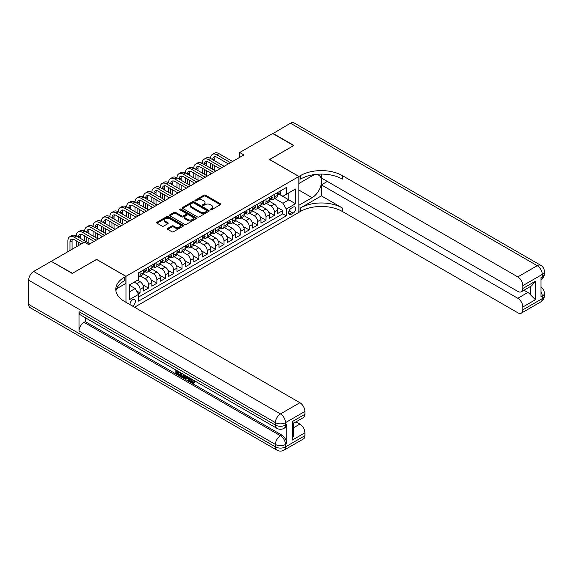 <?xml version="1.0" encoding="UTF-8"?>
<svg xmlns="http://www.w3.org/2000/svg" width="573" height="573" viewBox="0 0 573 573"><rect width="100%" height="100%" fill="white"/><g stroke="black" fill="none" stroke-linecap="round" stroke-linejoin="round"><path stroke-width="0.86" d="M210.441 209.754A0.817 0.473 0 0 0 211.595 209.754L220.347 204.697A1.167 0.673 0 0 0 220.691 204.224A1.167 0.673 0 0 0 220.347 203.744L205.521 195.185A1.167 0.673 0 0 0 203.866 195.185L195.114 200.235A0.817 0.473 0 0 0 196.267 200.901L197.406 200.249A3.732 2.156 0 0 1 202.677 200.249L203.909 200.965A3.732 2.156 0 0 1 205.005 202.484A3.732 2.156 0 0 1 203.909 204.009L202.778 204.661A0.817 0.473 0 0 0 203.931 205.327L205.062 204.676A3.732 2.156 0 0 1 210.334 204.676L211.573 205.385A3.732 2.156 0 0 1 212.662 206.91A3.732 2.156 0 0 1 211.573 208.429L210.441 209.088A0.817 0.473 0 0 0 210.441 209.754L210.441 209.088M132.427 306.025A3.796 2.192 120 0 0 132.692 305.882A3.796 2.192 120 0 0 135.171 302.537A3.796 2.192 120 0 0 134.591 299.493A3.796 2.192 120 0 0 132.692 299.679A3.796 2.192 120 0 0 130.021 304.628M167.703 228.383A1.167 0.673 0 0 0 167.359 228.863A1.167 0.673 0 0 0 167.703 229.336L171.864 231.743A1.167 0.673 0 0 0 173.512 231.743L183.231 226.127A1.167 0.673 0 0 0 183.575 225.655A1.167 0.673 0 0 0 183.231 225.175L168.398 216.615A1.167 0.673 0 0 0 166.75 216.615L157.031 222.224A1.167 0.673 0 0 0 156.687 222.704A1.167 0.673 0 0 0 157.031 223.176L162.059 226.077A1.167 0.673 0 0 0 163.706 226.077L167.868 223.678A1.167 0.673 0 0 0 168.204 223.205A1.167 0.673 0 0 0 167.868 222.725L165.375 221.285A3.116 1.798 0 0 1 164.458 220.018A3.116 1.798 0 0 1 166.385 218.349A3.116 1.798 0 0 1 169.78 218.743L179.542 224.38A3.116 1.798 0 0 1 180.459 225.655A3.116 1.798 0 0 1 178.532 227.316A3.116 1.798 0 0 1 175.137 226.922L173.512 225.984A1.167 0.673 0 0 0 171.864 225.984L167.703 228.383L167.703 229.336L171.864 226.951L171.864 225.984M96.601 259.462L72.463 273.292L51.484 261.467M96.601 259.361L125.974 276.322L298.884 176.491L298.884 212.354L134.54 307.243M51.484 261.181L84.424 242.157L88.622 244.578L243.905 154.925L239.715 152.504L272.655 133.488L293.641 145.599L269.511 159.53L298.884 176.491M197.484 216.945A1.167 0.673 0 0 0 199.132 216.945L208.851 211.337A1.167 0.673 0 0 0 209.195 210.857A1.167 0.673 0 0 0 208.851 210.384L194.025 201.818A1.167 0.673 0 0 0 192.378 201.818L182.651 207.433A1.167 0.673 0 0 0 182.314 207.906A1.167 0.673 0 0 0 182.651 208.386L197.484 216.945M180.137 209.926A0.817 0.473 0 0 1 180.968 210.04L196.03 218.736L186.318 224.344A1.167 0.673 0 0 1 184.671 224.344L169.844 215.777L169.844 214.832A1.167 0.673 0 0 0 169.501 215.305A1.167 0.673 0 0 0 169.844 215.777M169.844 214.832L174.006 212.425A1.167 0.673 0 0 1 175.653 212.425L181.662 215.899A1.167 0.673 0 0 0 183.31 215.899L186.075 214.309A1.167 0.673 0 0 0 186.411 213.829A1.167 0.673 0 0 0 186.075 213.357L179.815 209.739A0.817 0.473 0 0 1 180.968 209.073L196.045 217.776A1.167 0.673 0 0 1 196.381 218.256A1.167 0.673 0 0 1 196.045 218.728L196.045 217.776M138.337 293.949L140.077 292.946L136.596 290.934M134.204 282.138L136.718 283.592A4.749 2.743 60 0 1 140.077 289.408L143.436 287.467L143.436 291.005L148.471 288.097L142.792 284.824M140.464 276.057L145.112 278.743A4.749 2.743 60 0 1 148.471 284.559L151.831 282.625L151.831 286.163L156.866 283.255L151.186 279.975M148.851 271.215L153.507 273.901A4.749 2.743 60 0 1 156.866 279.717L160.225 277.776L160.225 281.314L165.26 278.406L159.581 275.133M157.246 266.366L161.901 269.052A4.749 2.743 60 0 1 165.26 274.868L168.612 272.934L168.612 276.465L173.655 273.565L167.975 270.284M165.64 261.524L170.296 264.21A4.749 2.743 60 0 1 173.655 270.026L177.007 268.085L177.007 271.623L182.049 268.716L176.369 265.435M174.034 256.675L178.69 259.361A4.749 2.743 60 0 1 182.049 265.177L185.401 263.236L185.401 266.774L190.437 263.867L184.764 260.593M182.429 251.826L187.085 254.512A4.749 2.743 60 0 1 190.437 260.328L193.796 258.394L193.796 261.933L198.831 259.025L193.158 255.744M190.823 246.984L195.479 249.67A4.749 2.743 60 0 1 198.831 255.486L202.19 253.545L202.19 257.084L207.225 254.176L201.553 250.902M199.218 242.135L203.866 244.821A4.749 2.743 60 0 1 207.225 250.637L210.585 248.703L210.585 252.242L215.62 249.334L209.947 246.053M207.612 237.294L212.261 239.98A4.749 2.743 60 0 1 215.62 245.796L218.979 243.854L218.979 247.393L224.014 244.485L218.334 241.204M216.007 232.445L220.655 235.131A4.749 2.743 60 0 1 224.014 240.947L227.374 239.005L227.374 242.544L232.409 239.636L226.729 236.363M224.401 227.596L229.05 230.289A4.749 2.743 60 0 1 232.409 236.097L235.768 234.164L235.768 237.702L240.803 234.794L235.123 231.513M232.788 222.754L237.444 225.44A4.749 2.743 60 0 1 240.803 231.256L244.162 229.315L244.162 232.853L249.198 229.945L243.518 226.672M241.183 217.905L245.838 220.591A4.749 2.743 60 0 1 249.198 226.407L252.557 224.473L252.557 228.011L257.592 225.103L251.912 221.823M249.577 213.063L254.233 215.749A4.749 2.743 60 0 1 257.592 221.565L260.944 219.624L260.944 223.162L265.987 220.254L260.307 216.974M257.972 208.214L262.627 210.9A4.749 2.743 60 0 1 265.987 216.716L269.339 214.775L269.339 218.313L274.374 215.405L274.374 211.867A4.749 2.743 -120 0 0 271.022 206.058L266.366 203.372M268.701 212.132L274.374 215.405M143.436 287.467A4.749 2.743 -120 0 0 140.077 281.651L137.556 280.197M151.831 282.625A4.749 2.743 -120 0 0 148.471 276.809L143.279 273.808M160.225 277.776A4.749 2.743 -120 0 0 156.866 271.96L151.673 268.966M168.612 272.934A4.749 2.743 -120 0 0 165.26 267.118L160.068 264.117M177.007 268.085A4.749 2.743 -120 0 0 173.655 262.269L168.462 259.275M185.401 263.236A4.749 2.743 -120 0 0 182.049 257.42L176.856 254.426M193.796 258.394A4.749 2.743 -120 0 0 190.437 252.578L185.251 249.577M202.19 253.545A4.749 2.743 -120 0 0 198.831 247.729L193.645 244.735M210.585 248.703A4.749 2.743 -120 0 0 207.225 242.888L202.033 239.886M218.979 243.854A4.749 2.743 -120 0 0 215.62 238.039L210.427 235.045M227.374 239.005A4.749 2.743 -120 0 0 224.014 233.19L218.822 230.196M235.768 234.164A4.749 2.743 -120 0 0 232.409 228.348L227.216 225.347M244.162 229.315A4.749 2.743 -120 0 0 240.803 223.499L235.61 220.505M252.557 224.473A4.749 2.743 -120 0 0 249.198 218.657L244.005 215.656M260.944 219.624A4.749 2.743 -120 0 0 257.592 213.808L252.399 210.814M269.339 214.775A4.749 2.743 -120 0 0 265.987 208.966L260.794 205.965M293.097 207.168L291.249 208.235A3.682 2.127 120 0 0 288.842 211.48A3.682 2.127 120 0 0 289.408 214.424A3.682 2.127 120 0 0 291.249 214.245L293.097 213.177A3.682 2.127 120 0 0 295.496 209.933A3.682 2.127 120 0 0 294.937 206.989A3.682 2.127 120 0 0 293.097 207.168M125.974 302.3L125.974 276.322M129.333 291.929L135.207 288.534L138.566 294.35L138.566 301.133L286.299 215.842L286.299 209.059L282.94 203.243L274.761 198.523M138.566 294.35L129.333 299.679L129.333 284.946L138.566 279.617L138.566 272.834L286.299 187.543L286.299 194.326L295.532 188.997L295.532 203.73L286.299 209.059M145.069 271.745L145.112 271.767A4.749 2.743 60 0 0 147.49 272.003L150.842 270.062A4.749 2.743 -120 0 0 151.831 267.892L151.831 265.177M153.464 266.896L153.507 266.925A4.749 2.743 60 0 0 155.885 267.154L159.237 265.22A4.749 2.743 -120 0 0 160.225 263.043L160.225 260.328M161.858 262.047L161.901 262.076A4.749 2.743 60 0 0 164.272 262.312L167.631 260.371A4.749 2.743 -120 0 0 168.612 258.201L168.612 255.486M170.253 257.205L170.296 257.227A4.749 2.743 60 0 0 172.666 257.463L176.026 255.529A4.749 2.743 -120 0 0 177.007 253.352L177.007 250.637M178.647 252.356L178.69 252.385A4.749 2.743 60 0 0 181.061 252.621L184.42 250.68A4.749 2.743 -120 0 0 185.401 248.51L185.401 245.796M187.042 247.515L187.085 247.536A4.749 2.743 60 0 0 189.455 247.772L192.815 245.831A4.749 2.743 -120 0 0 193.796 243.661L193.796 240.947M195.429 242.666L195.479 242.694A4.749 2.743 60 0 0 197.85 242.923L201.209 240.989A4.749 2.743 -120 0 0 202.19 238.812L202.19 236.097M203.823 237.816L203.866 237.845A4.749 2.743 60 0 0 206.244 238.082L209.603 236.14A4.749 2.743 -120 0 0 210.585 233.97L210.585 231.256M212.218 232.975L212.261 232.996A4.749 2.743 60 0 0 214.639 233.232L217.998 231.299A4.749 2.743 -120 0 0 218.979 229.121L218.979 226.407M220.612 228.126L220.655 228.154A4.749 2.743 60 0 0 223.033 228.391L226.392 226.45A4.749 2.743 -120 0 0 227.374 224.279L227.374 221.565M229.007 223.284L229.05 223.305A4.749 2.743 60 0 0 231.428 223.542L234.78 221.601A4.749 2.743 -120 0 0 235.768 219.43L235.768 216.716M237.401 218.435L237.444 218.463A4.749 2.743 60 0 0 239.822 218.693L243.174 216.759A4.749 2.743 -120 0 0 244.162 214.581L244.162 211.867M245.796 213.593L245.838 213.614A4.749 2.743 60 0 0 248.209 213.851L251.568 211.91A4.749 2.743 -120 0 0 252.557 209.739L252.557 207.025M254.19 208.744L254.233 208.765A4.749 2.743 60 0 0 256.604 209.002L259.963 207.068A4.749 2.743 -120 0 0 260.944 204.89L260.944 202.176M262.584 203.895L262.627 203.924A4.749 2.743 60 0 0 264.998 204.16L268.357 202.219A4.749 2.743 -120 0 0 269.339 200.049L269.339 197.334M138.566 297.065L282.768 213.808L282.768 210.563L277.733 213.471L277.733 209.933A4.749 2.743 -120 0 0 274.374 204.117L269.188 201.123M270.979 199.053L271.022 199.075A4.749 2.743 -120 0 0 273.393 199.311A4.749 2.743 -120 0 0 274.374 197.141L274.374 194.426M273.393 199.311L276.752 197.37A4.749 2.743 -120 0 0 277.733 195.2L277.733 192.485M140.077 271.96L140.077 274.675A4.749 2.743 60 0 1 139.096 276.852A4.749 2.743 60 0 1 138.566 277.038M139.096 276.852L142.448 274.911A4.749 2.743 -120 0 0 143.436 272.734L143.436 270.026M148.471 267.118L148.471 269.833A4.749 2.743 60 0 1 147.49 272.003M156.866 262.269L156.866 264.984A4.749 2.743 60 0 1 155.885 267.154M165.26 257.42L165.26 260.135A4.749 2.743 60 0 1 164.272 262.312M173.655 252.578L173.655 255.293A4.749 2.743 60 0 1 172.666 257.463M182.049 247.729L182.049 250.444A4.749 2.743 60 0 1 181.061 252.621M190.437 242.888L190.437 245.602A4.749 2.743 60 0 1 189.455 247.772M198.831 238.039L198.831 240.753A4.749 2.743 60 0 1 197.85 242.923M207.225 233.19L207.225 235.904A4.749 2.743 60 0 1 206.244 238.082M215.62 228.348L215.62 231.062A4.749 2.743 60 0 1 214.639 233.232M224.014 223.499L224.014 226.213A4.749 2.743 60 0 1 223.033 228.391M232.409 218.657L232.409 221.371A4.749 2.743 60 0 1 231.428 223.542M240.803 213.808L240.803 216.522A4.749 2.743 60 0 1 239.822 218.693M249.198 208.959L249.198 211.673A4.749 2.743 60 0 1 248.209 213.851M257.592 204.117L257.592 206.832A4.749 2.743 60 0 1 256.604 209.002M265.987 199.268L265.987 201.983A4.749 2.743 60 0 1 264.998 204.16M265.987 216.716L265.987 220.254M257.592 221.565L257.592 225.103M249.198 226.407L249.198 229.945M240.803 231.256L240.803 234.794M232.409 236.097L232.409 239.636M224.014 240.947L224.014 244.485M215.62 245.796L215.62 249.334M207.225 250.637L207.225 254.176M198.831 255.486L198.831 259.025M190.437 260.328L190.437 263.867M182.049 265.177L182.049 268.716M173.655 270.026L173.655 273.565M165.26 274.868L165.26 278.406M156.866 279.717L156.866 283.255M148.471 284.559L148.471 288.097M140.077 289.408L140.077 292.946M135.207 288.534L129.333 285.146M282.94 203.243L288.813 199.855L288.813 192.872L295.532 188.997M279.201 194.304L295.532 203.73M279.366 194.204L282.94 196.267L286.299 194.326M239.715 152.504L239.715 157.353M277.096 207.283L282.768 210.563M282.768 213.808L286.299 215.842M210.764 209.868L211.573 209.403A3.732 2.156 0 0 0 212.662 207.877L212.662 206.91M205.005 202.484L205.005 203.458A3.732 2.156 0 0 1 203.909 204.976L203.107 205.442M220.333 204.704L205.521 196.152A1.167 0.673 0 0 0 203.866 196.152L195.443 201.023M208.837 211.344L194.025 202.792A1.167 0.673 0 0 0 192.378 202.792L182.672 208.393M206.796 211.193A0.817 0.473 0 0 0 206.796 210.527L193.774 203.007A0.817 0.473 0 0 0 192.621 203.007L191.432 203.702A3.732 2.156 0 0 0 190.336 205.22A3.732 2.156 0 0 0 191.432 206.746L200.328 211.881A3.732 2.156 0 0 0 205.6 211.881L206.796 211.193L206.796 212.16A0.817 0.473 0 0 0 207.032 211.824L207.032 210.857M190.336 205.22L190.336 206.187A3.732 2.156 0 0 0 191.432 207.713L191.432 206.746M206.796 212.16L205.6 212.848A3.732 2.156 0 0 1 200.328 212.848L191.432 207.713M169.859 215.792L174.006 213.4L174.006 212.425M186.411 213.829L186.411 214.803A1.167 0.673 0 0 1 186.075 215.276L183.31 216.866A1.167 0.673 0 0 1 181.662 216.866L175.653 213.4A1.167 0.673 0 0 0 174.006 213.4M187.908 219.502A3.116 1.798 0 0 0 191.303 219.896A3.116 1.798 0 0 0 193.23 218.234A3.116 1.798 0 0 0 192.313 216.959L188.875 214.975A1.167 0.673 0 0 0 187.228 214.975L184.47 216.565A1.167 0.673 0 0 0 184.126 217.038A1.167 0.673 0 0 0 184.47 217.518L187.908 219.502L187.908 220.469A3.116 1.798 0 0 0 191.303 220.863A3.116 1.798 0 0 0 193.23 219.201L193.23 218.234M184.126 217.038L184.126 218.012A1.167 0.673 0 0 0 184.47 218.485L184.47 217.518M187.908 220.469L184.47 218.485M180.459 225.655L180.459 226.621A3.116 1.798 0 0 1 178.532 228.283A3.116 1.798 0 0 1 175.137 227.896L173.512 226.951A1.167 0.673 0 0 0 171.864 226.951M164.458 220.018L164.458 220.985A3.116 1.798 0 0 0 165.375 222.26L165.375 221.285M167.868 222.725L167.868 223.678L165.375 222.26M183.231 225.175L183.231 226.127L168.398 217.582A1.167 0.673 0 0 0 166.75 217.582L157.045 223.184L157.031 222.224M279.961 191.203L280.67 192.435A3.144 1.819 60 0 1 280.018 193.832L278.428 194.748A3.144 1.819 -120 0 0 278.972 194.025L278.908 193.746M67.893 251.705L67.893 240.846A8.903 5.143 60 0 1 69.734 236.771L71.833 235.56A8.903 5.143 60 0 1 76.288 236.004A8.903 5.143 60 0 1 78.129 231.929L80.227 230.718A8.903 5.143 60 0 1 84.675 231.155A8.903 5.143 60 0 1 86.523 227.08L88.622 225.869A8.903 5.143 60 0 1 93.07 226.314A8.903 5.143 60 0 1 94.917 222.238L97.016 221.028A8.903 5.143 60 0 1 101.464 221.465A8.903 5.143 60 0 1 103.312 217.389L105.411 216.179A8.903 5.143 60 0 1 109.858 216.623A8.903 5.143 60 0 1 111.706 212.547L113.805 211.33A8.903 5.143 60 0 1 118.253 211.774A8.903 5.143 60 0 1 120.101 207.698L122.192 206.488A8.903 5.143 60 0 1 126.647 206.925A8.903 5.143 60 0 1 128.488 202.849L130.587 201.639A8.903 5.143 60 0 1 135.042 202.083A8.903 5.143 60 0 1 136.883 198.007L138.981 196.797A8.903 5.143 60 0 1 143.436 197.234A8.903 5.143 60 0 1 145.277 193.158L147.376 191.948A8.903 5.143 60 0 1 151.831 192.392A8.903 5.143 60 0 1 153.671 188.316L155.77 187.099A8.903 5.143 60 0 1 160.225 187.543A8.903 5.143 60 0 1 162.066 183.467L164.165 182.257A8.903 5.143 60 0 1 168.612 182.694A8.903 5.143 60 0 1 170.46 178.618L172.559 177.408A8.903 5.143 60 0 1 177.007 177.852A8.903 5.143 60 0 1 178.855 173.777L180.953 172.566A8.903 5.143 60 0 1 185.401 173.003A8.903 5.143 60 0 1 187.249 168.928L189.348 167.717A8.903 5.143 60 0 1 193.796 168.161A8.903 5.143 60 0 1 195.644 164.086L197.742 162.868A8.903 5.143 60 0 1 202.19 163.312A8.903 5.143 60 0 1 204.038 159.237L206.137 158.026A8.903 5.143 60 0 1 210.585 158.463A8.903 5.143 60 0 1 212.425 154.388L214.524 153.177A8.903 5.143 60 0 1 218.979 153.621L232.574 161.471M212.425 154.388A8.903 5.143 60 0 1 216.881 154.832L230.475 162.682M277.841 194.899L277.855 194.899A3.144 1.819 -120 0 0 278.428 194.748M278.571 193.789L278.972 194.025L277.969 194.605A3.144 1.819 60 0 1 277.733 195.056M228.376 163.892L216.881 157.253A5.938 3.424 -120 0 0 213.915 156.959A5.938 3.424 -120 0 0 212.683 159.681L214.782 158.463L214.782 160.891M215.154 156.687A5.938 3.424 -120 0 0 214.782 158.463M212.683 164.523L212.683 169.372M214.782 165.733L214.782 170.582M210.585 174.171L210.585 173.003M210.585 168.161L210.585 163.312M272.906 133.631L290.454 123.209L537.23 265.686A7.12 4.111 120 0 1 540.79 265.335A7.12 7.12 0 0 1 544.35 271.502A7.12 4.111 180 0 1 542.266 274.41L522.834 285.626A7.12 4.111 -120 0 0 517.799 276.902L537.23 265.686A7.12 4.111 60 0 1 542.266 274.41L542.266 276.831L541.005 277.561L541.005 296.943L542.266 296.22L542.266 298.64A7.12 4.111 60 0 1 540.79 301.899L521.358 313.116A7.12 4.111 -120 0 0 522.834 309.857L542.266 298.64A7.12 4.111 0 0 0 544.35 295.732A7.12 7.12 0 0 1 540.79 301.899M272.906 133.337L293.892 145.456L269.589 159.581M298.884 205.234L312.106 197.692A13.351 7.707 120 0 0 320.83 185.924A13.351 7.707 120 0 0 318.781 175.223A13.351 7.707 120 0 0 312.106 175.89L298.97 183.475L298.97 176.448L300.395 175.625A29.674 17.133 180 0 1 342.368 175.625L517.799 276.902M298.97 205.277L298.97 212.304L300.395 211.48A29.674 17.133 180 0 1 342.368 211.48L517.799 312.765A7.12 4.111 -120 0 0 521.358 313.116M321.381 195.88L300.395 207.992A29.674 17.133 180 0 1 342.368 207.992L321.381 195.88L321.381 184.878L327.341 181.433M321.381 174.092L321.381 177.995L517.799 291.392A7.12 4.111 -120 0 0 521.358 291.75A7.12 4.111 -120 0 0 522.834 288.484L535.426 281.214L535.426 299.729L530.39 294.694L530.39 286.536M535.426 299.729L522.834 306.999L522.834 309.857M522.834 306.999A7.12 4.111 -120 0 0 517.799 298.275L527.869 292.459A7.12 4.111 60 0 1 530.39 294.694M321.381 184.878L517.799 298.275M290.454 123.209A7.12 4.111 -60 0 1 294.013 122.858L540.79 265.335M269.589 159.48L298.97 176.448M522.834 285.626L522.834 288.484M523.994 290.225L527.869 292.459M300.395 175.625L300.395 179.113A29.674 17.133 180 0 1 342.368 179.113L342.368 175.625M521.358 291.75L531.658 285.798L535.426 281.214M191.296 378.875L192.85 382.134L193.438 382.341M190.687 378.56L192.184 382.52L193.158 382.642L194.268 381.496L194.978 382.098L193.717 383.423L192.249 383.23C190.702 382.184 189.921 380.723 189.914 378.86L189.971 378.144M186.583 378.101L185.588 379.312L184.835 378.875L186.103 375.917M189.298 377.757L190.308 381.26L189.634 381.647L188.882 381.21L188.309 379.09L186.161 377.851L185.588 379.312M177.222 371.798L177.222 373.037L180.187 374.749L180.187 375.422L179.521 375.809L175.839 373.682L175.839 369.986M179.865 372.314L179.199 372.937L176.548 371.411L176.548 373.424L177.222 373.037M79.01 311.676L275.427 425.073A7.12 4.111 120 0 0 276.902 428.332L80.485 314.935A7.12 4.111 -60 0 1 79.01 311.676L79.01 331.058A7.12 4.111 -60 0 1 84.052 322.334L85.305 321.611L281.723 435.007A7.12 4.111 60 0 1 286.758 443.731L286.758 424.349A7.12 4.111 60 0 1 285.282 427.608L284.022 428.332A7.12 4.111 -120 0 0 285.497 425.073L286.758 424.349M85.305 321.611L85.305 317.721M185.287 375.444L184.592 377.349L183.926 377.736L180.488 376.368L180.488 372.672M72.212 273.443L96.515 259.411L125.888 276.372L124.463 277.196A29.674 17.133 -0 0 0 115.775 289.308A29.674 17.133 -0 0 0 124.463 301.427L299.894 402.712A7.12 4.111 60 0 1 304.929 411.435L285.497 422.652L285.497 425.073A7.12 4.111 -0 0 1 275.427 425.073L275.427 422.652L28.65 280.176A7.12 4.111 -60 0 1 33.685 271.452L51.226 261.324L72.212 273.443M125.888 276.372L125.888 283.399L116.613 288.756M292.337 421.563L293.383 423.139L293.383 435.587L292.337 440.071L292.337 421.563L304.929 414.293L304.929 411.435M304.929 414.293A7.12 4.111 60 0 1 303.454 417.552L293.383 423.368M28.65 304.406L275.427 446.883A7.12 4.111 120 0 0 276.902 450.142L30.125 307.665A7.12 4.111 -60 0 1 28.65 304.406L28.65 280.176M296.019 421.843L299.894 424.077A7.12 4.111 60 0 1 304.929 432.801L292.337 440.071M286.758 443.731L285.497 444.462L285.497 446.883L304.929 435.666L304.929 432.801M304.929 435.666A7.12 4.111 60 0 1 303.454 438.925L284.022 450.142A7.12 4.111 -120 0 0 285.497 446.883A7.12 4.111 -0 0 1 275.427 446.883L275.427 444.462L79.01 331.058M124.463 277.196L124.463 280.684A29.674 17.133 -0 0 0 115.925 291.055M176.548 373.424L179.521 375.136L180.187 374.749M179.521 375.136L179.521 375.809M176.548 370.394L179.492 372.092M179.199 372.264L179.199 372.937M184.563 375.029L183.926 377.736M181.197 373.08L181.197 376.103L182.235 376.705L183.424 376.984L183.854 374.613M184.621 375.816L185.272 375.437M181.87 373.467L181.87 375.716L184.098 376.59M181.197 376.103L181.87 375.716M182.235 376.705L182.909 376.318M188.359 377.22L189.634 381.647M186.769 376.296L186.375 377.306L188.094 378.302L187.7 376.833M187.192 376.54L187.844 377.378M186.375 377.306L187.049 376.919M192.184 382.52L192.85 382.134M190.623 379.269L191.267 378.896M193.595 381.883L194.304 382.485L194.978 382.098M194.304 382.485L193.717 383.423M271.566 196.045L272.275 197.284A3.144 1.819 60 0 1 271.631 198.673L270.033 199.597A3.144 1.819 -120 0 0 270.578 198.874L270.513 198.595M204.038 159.237A8.903 5.143 60 0 1 208.486 159.681L210.585 158.463L224.179 166.313M208.486 159.681L222.08 167.531M269.446 199.741L269.46 199.741A3.144 1.819 -120 0 0 270.033 199.597M270.177 198.638L270.578 198.874L269.575 199.454A3.144 1.819 60 0 1 269.339 199.898M219.989 168.741L208.486 162.102A5.938 3.424 -120 0 0 205.521 161.808A5.938 3.424 -120 0 0 204.289 164.523L206.387 163.312L206.387 165.733M206.76 161.536A5.938 3.424 -120 0 0 206.387 163.312M204.289 169.372L204.289 174.213M206.387 170.582L206.387 175.424M202.19 179.012L202.19 177.852M202.19 173.003L202.19 168.161M263.172 200.894L263.888 202.126A3.144 1.819 60 0 1 263.236 203.522L261.639 204.439A3.144 1.819 -120 0 0 262.183 203.716L262.119 203.436M195.644 164.086A8.903 5.143 60 0 1 200.092 164.523L202.19 163.312L215.792 171.162M200.092 164.523L213.693 172.373M261.052 204.59L261.066 204.59A3.144 1.819 -120 0 0 261.639 204.439M261.782 203.479L262.183 203.716L261.181 204.296A3.144 1.819 60 0 1 260.944 204.747M211.595 173.583L200.092 166.944A5.938 3.424 -120 0 0 197.126 166.65A5.938 3.424 -120 0 0 195.894 169.372L197.993 168.161L197.993 170.582M198.365 166.378A5.938 3.424 -120 0 0 197.993 168.161M195.894 174.213L195.894 179.062M197.993 175.424L197.993 180.273M193.796 183.861L193.796 182.694M193.796 177.852L193.796 173.003M254.777 205.743L255.494 206.975A3.144 1.819 60 0 1 254.842 208.364L253.245 209.288A3.144 1.819 -120 0 0 253.796 208.565L253.724 208.286M187.249 168.928A8.903 5.143 60 0 1 191.697 169.372L193.796 168.161L207.397 176.011M191.697 169.372L205.299 177.222M252.657 209.439L252.672 209.439A3.144 1.819 -120 0 0 253.245 209.288M253.388 208.328L253.796 208.565L252.786 209.145A3.144 1.819 60 0 1 252.557 209.589M203.2 178.432L191.697 171.793A5.938 3.424 -120 0 0 188.732 171.499A5.938 3.424 -120 0 0 187.5 174.213L189.599 173.003L189.599 175.424M189.971 171.227A5.938 3.424 -120 0 0 189.599 173.003M187.5 179.062L187.5 183.912M189.599 180.273L189.599 185.122M185.401 188.703L185.401 187.543M185.401 182.694L185.401 177.852M246.383 210.585L247.099 211.824A3.144 1.819 60 0 1 246.447 213.213L244.85 214.137A3.144 1.819 -120 0 0 245.402 213.407L245.33 213.127M178.855 173.777A8.903 5.143 60 0 1 183.303 174.213L185.401 173.003L199.003 180.853M183.303 174.213L196.904 182.064M244.263 214.281L244.277 214.281A3.144 1.819 -120 0 0 244.85 214.137M244.993 213.177L245.402 213.407L244.392 213.994A3.144 1.819 60 0 1 244.162 214.438M194.806 183.281L183.303 176.642A5.938 3.424 -120 0 0 180.337 176.348A5.938 3.424 -120 0 0 179.105 179.062L181.204 177.852L181.204 180.273M181.577 176.069A5.938 3.424 -120 0 0 181.204 177.852M179.105 183.912L179.105 188.753M181.204 185.122L181.204 189.964M177.007 193.552L177.007 192.392M177.007 187.543L177.007 182.694M237.988 215.434L238.705 216.666A3.144 1.819 60 0 1 238.053 218.062L236.456 218.979A3.144 1.819 -120 0 0 237.007 218.256L236.936 217.976M170.46 178.618A8.903 5.143 60 0 1 174.908 179.062L177.007 177.852L190.608 185.702M174.908 179.062L188.51 186.913M235.868 219.13L235.883 219.13A3.144 1.819 -120 0 0 236.456 218.979M236.599 218.019L237.007 218.256L235.997 218.836A3.144 1.819 60 0 1 235.768 219.287M186.411 188.123L174.908 181.483A5.938 3.424 -120 0 0 171.943 181.19A5.938 3.424 -120 0 0 170.711 183.912L172.81 182.694L172.81 185.122M173.182 180.918A5.938 3.424 -120 0 0 172.81 182.694M170.711 188.753L170.711 193.602M172.81 189.964L172.81 194.813M168.612 198.401L168.612 197.234M168.612 192.392L168.612 187.543M229.594 220.276L230.31 221.515A3.144 1.819 60 0 1 229.658 222.904L228.061 223.828A3.144 1.819 -120 0 0 228.613 223.105L228.548 222.825M162.066 183.467A8.903 5.143 60 0 1 166.521 183.912L168.612 182.694L182.214 190.544M166.521 183.912L180.115 191.762M227.474 223.971L227.488 223.971A3.144 1.819 -120 0 0 228.061 223.828M228.204 222.868L228.613 223.105L227.603 223.685A3.144 1.819 60 0 1 227.374 224.129M178.017 192.972L166.521 186.332A5.938 3.424 -120 0 0 163.549 186.039A5.938 3.424 -120 0 0 162.324 188.753L164.422 187.543L164.422 189.964M164.788 185.767A5.938 3.424 -120 0 0 164.422 187.543M162.324 193.602L162.324 198.444M164.422 194.813L164.422 199.655M160.225 203.243L160.225 202.083M160.225 197.234L160.225 192.392M221.199 225.125L221.916 226.356A3.144 1.819 60 0 1 221.264 227.753L219.667 228.67A3.144 1.819 -120 0 0 220.218 227.947L220.154 227.667M153.671 188.316A8.903 5.143 60 0 1 158.127 188.753L160.225 187.543L173.82 195.393M158.127 188.753L171.721 196.603M219.087 228.82L219.094 228.82A3.144 1.819 -120 0 0 219.667 228.67M219.81 227.71L220.218 227.947L219.208 228.527A3.144 1.819 60 0 1 218.979 228.978M169.622 197.814L158.127 191.174A5.938 3.424 -120 0 0 155.154 190.881A5.938 3.424 -120 0 0 153.929 193.602L156.028 192.392L156.028 194.813M156.4 190.608A5.938 3.424 -120 0 0 156.028 192.392M153.929 198.444L153.929 203.293M156.028 199.655L156.028 204.504M151.831 208.092L151.831 206.925M151.831 202.083L151.831 197.234M212.812 229.974L213.521 231.206A3.144 1.819 60 0 1 212.87 232.595L211.279 233.519A3.144 1.819 -120 0 0 211.824 232.796L211.759 232.516M145.277 193.158A8.903 5.143 60 0 1 149.732 193.602L151.831 192.392L165.425 200.242M149.732 193.602L163.326 201.452M210.692 233.662L210.699 233.662A3.144 1.819 -120 0 0 211.279 233.519M211.416 232.559L211.824 232.796L210.814 233.376A3.144 1.819 60 0 1 210.585 233.82M161.228 202.663L149.732 196.023A5.938 3.424 -120 0 0 146.76 195.73A5.938 3.424 -120 0 0 145.535 198.444L147.633 197.234L147.633 199.655M148.006 195.457A5.938 3.424 -120 0 0 147.633 197.234M145.535 203.293L145.535 208.135M147.633 204.504L147.633 209.353M143.436 212.934L143.436 211.774M143.436 206.925L143.436 202.083M204.418 234.815L205.127 236.055A3.144 1.819 60 0 1 204.475 237.444L202.885 238.368A3.144 1.819 -120 0 0 203.429 237.637L203.365 237.358M136.883 198.007A8.903 5.143 60 0 1 141.338 198.444L143.436 197.234L157.031 205.084M141.338 198.444L154.932 206.294M202.298 238.511L202.312 238.511A3.144 1.819 -120 0 0 202.885 238.368M203.021 237.408L203.429 237.637L202.419 238.225A3.144 1.819 60 0 1 202.19 238.669M152.833 207.512L141.338 200.872A5.938 3.424 -120 0 0 138.365 200.579A5.938 3.424 -120 0 0 137.14 203.293L139.239 202.083L139.239 204.504M139.611 200.299A5.938 3.424 -120 0 0 139.239 202.083M137.14 208.135L137.14 212.984M139.239 209.353L139.239 214.195M135.042 217.783L135.042 216.623M135.042 211.774L135.042 206.925M196.023 239.664L196.732 240.896A3.144 1.819 60 0 1 196.081 242.293L194.491 243.21A3.144 1.819 -120 0 0 195.035 242.486L194.97 242.207M128.488 202.849A8.903 5.143 60 0 1 132.943 203.293L135.042 202.083L148.636 209.933M132.943 203.293L146.538 211.143M193.903 243.36L193.918 243.36A3.144 1.819 -120 0 0 194.491 243.21M194.634 242.25L195.035 242.486L194.032 243.067A3.144 1.819 60 0 1 193.796 243.518M144.439 212.354L132.943 205.714A5.938 3.424 -120 0 0 129.978 205.421A5.938 3.424 -120 0 0 128.746 208.135L130.845 206.925L130.845 209.353M131.217 205.148A5.938 3.424 -120 0 0 130.845 206.925M128.746 212.984L128.746 217.833M130.845 214.195L130.845 219.044M126.647 222.625L126.647 221.465M126.647 216.623L126.647 211.774M187.629 244.506L188.338 245.745A3.144 1.819 60 0 1 187.686 247.135L186.096 248.059A3.144 1.819 -120 0 0 186.64 247.335L186.576 247.056M120.101 207.698A8.903 5.143 60 0 1 124.549 208.135L126.647 206.925L140.242 214.775M124.549 208.135L138.143 215.992M185.509 248.202L185.523 248.202A3.144 1.819 -120 0 0 186.096 248.059M186.239 247.099L186.64 247.335L185.638 247.916A3.144 1.819 60 0 1 185.401 248.36M136.045 217.203L124.549 210.563A5.938 3.424 -120 0 0 121.583 210.27A5.938 3.424 -120 0 0 120.351 212.984L122.45 211.774L122.45 214.195M122.823 209.997A5.938 3.424 -120 0 0 122.45 211.774M120.351 217.833L120.351 222.675M122.45 219.044L122.45 223.885M118.253 227.474L118.253 226.314M118.253 221.465L118.253 216.623M179.234 249.355L179.943 250.587A3.144 1.819 60 0 1 179.299 251.984L177.702 252.901A3.144 1.819 -120 0 0 178.246 252.177L178.182 251.898M111.706 212.547A8.903 5.143 60 0 1 116.154 212.984L118.253 211.774L131.854 219.624M116.154 212.984L129.756 220.834M177.114 253.051L177.129 253.051A3.144 1.819 -120 0 0 177.702 252.901M177.845 251.941L178.246 252.177L177.243 252.757A3.144 1.819 60 0 1 177.007 253.209M127.657 222.045L116.154 215.405A5.938 3.424 -120 0 0 113.189 215.111A5.938 3.424 -120 0 0 111.957 217.833L114.056 216.623L114.056 219.044M114.428 214.839A5.938 3.424 -120 0 0 114.056 216.623M111.957 222.675L111.957 227.524M114.056 223.885L114.056 228.734M109.858 232.323L109.858 231.155M109.858 226.314L109.858 221.465M170.84 254.197L171.556 255.436A3.144 1.819 60 0 1 170.904 256.826L169.307 257.75A3.144 1.819 -120 0 0 169.852 257.026L169.787 256.747M103.312 217.389A8.903 5.143 60 0 1 107.76 217.833L109.858 216.623L123.46 224.473M107.76 217.833L121.361 225.683M168.72 257.893L168.734 257.893A3.144 1.819 -120 0 0 169.307 257.75M169.45 256.79L169.852 257.026L168.849 257.606A3.144 1.819 60 0 1 168.612 258.051M119.263 226.894L107.76 220.254A5.938 3.424 -120 0 0 104.795 219.96A5.938 3.424 -120 0 0 103.563 222.675L105.661 221.465L105.661 223.885M106.034 219.688A5.938 3.424 -120 0 0 105.661 221.465M103.563 227.524L103.563 232.366M105.661 228.734L105.661 233.583M101.464 237.165L101.464 236.004M101.464 231.155L101.464 226.314M162.446 259.046L163.162 260.285A3.144 1.819 60 0 1 162.51 261.675L160.913 262.592A3.144 1.819 -120 0 0 161.464 261.868L161.393 261.589M94.917 222.238A8.903 5.143 60 0 1 99.365 222.675L101.464 221.465L115.066 229.315M99.365 222.675L112.967 230.525M160.325 262.742L160.34 262.742A3.144 1.819 -120 0 0 160.913 262.592M161.056 261.639L161.464 261.868L160.454 262.448A3.144 1.819 60 0 1 160.225 262.9M110.868 231.736L99.365 225.103A5.938 3.424 -120 0 0 96.4 224.809A5.938 3.424 -120 0 0 95.168 227.524L97.267 226.314L97.267 228.734M97.639 224.53A5.938 3.424 -120 0 0 97.267 226.314M95.168 232.366L95.168 237.215M97.267 233.583L97.267 238.425M93.07 242.014L93.07 240.846M93.07 236.004L93.07 231.155M154.051 263.895L154.767 265.127A3.144 1.819 60 0 1 154.116 266.524L152.518 267.441A3.144 1.819 -120 0 0 153.07 266.717L152.998 266.438M86.523 227.08A8.903 5.143 60 0 1 90.971 227.524L93.07 226.314L106.671 234.164M90.971 227.524L104.573 235.374M151.931 267.591L151.945 267.591A3.144 1.819 -120 0 0 152.518 267.441M152.662 266.481L153.07 266.717L152.06 267.297A3.144 1.819 60 0 1 151.831 267.749M102.474 236.585L90.971 229.945A5.938 3.424 -120 0 0 88.006 229.651A5.938 3.424 -120 0 0 86.774 232.366L88.872 231.155L88.872 233.583M89.245 229.379A5.938 3.424 -120 0 0 88.872 231.155M86.774 237.215L86.774 242.064M88.872 238.425L88.872 243.274M84.675 240.846L84.675 236.004M145.657 268.737L146.373 269.976A3.144 1.819 60 0 1 145.721 271.366L144.124 272.29A3.144 1.819 -120 0 0 144.675 271.559L144.611 271.287M78.129 231.929A8.903 5.143 60 0 1 82.576 232.366L84.675 231.155L98.277 239.005M82.576 232.366L96.178 240.223M143.537 272.433L143.551 272.433A3.144 1.819 -120 0 0 144.124 272.29M144.267 271.33L144.675 271.559L143.665 272.146A3.144 1.819 60 0 1 143.436 272.59M94.079 241.434L82.576 234.794A5.938 3.424 -120 0 0 79.611 234.5A5.938 3.424 -120 0 0 78.386 237.215L80.485 236.004L80.485 238.425M80.85 234.221A5.938 3.424 -120 0 0 80.485 236.004M78.386 242.064L78.386 245.645M80.485 243.274L80.485 244.435M76.288 246.856L76.288 240.846M69.734 236.771A8.903 5.143 60 0 1 74.189 237.215L76.288 236.004L89.882 243.854M74.189 237.215L83.586 242.644M81.488 243.854L74.189 239.636A5.938 3.424 -120 0 0 71.217 239.342A5.938 3.424 -120 0 0 69.992 242.064L69.992 250.494M72.456 239.07A5.938 3.424 -120 0 0 72.091 240.846L72.091 249.284M136.718 283.592L140.077 281.651M145.112 278.743L148.471 276.809M153.507 273.901L156.866 271.96M161.901 269.052L165.26 267.118M170.296 264.21L173.655 262.269M178.69 259.361L182.049 257.42M187.085 254.512L190.437 252.578M195.479 249.67L198.831 247.729M203.866 244.821L207.225 242.888M212.261 239.98L215.62 238.039M220.655 235.131L224.014 233.19M229.05 230.289L232.409 228.348M237.444 225.44L240.803 223.499M245.838 220.591L249.198 218.657M254.233 215.749L257.592 213.808M262.627 210.9L265.987 208.966M271.022 206.058L274.374 204.117M274.374 197.141L277.733 195.2M140.077 274.675L143.436 272.734M148.471 269.833L151.831 267.892M156.866 264.984L160.225 263.043M165.26 260.135L168.612 258.201M173.655 255.293L177.007 253.352M182.049 250.444L185.401 248.51M190.437 245.602L193.796 243.661M198.831 240.753L202.19 238.812M207.225 235.904L210.585 233.97M215.62 231.062L218.979 229.121M224.014 226.213L227.374 224.279M232.409 221.371L235.768 219.43M240.803 216.522L244.162 214.581M249.198 211.673L252.557 209.739M257.592 206.832L260.944 204.89M265.987 201.983L269.339 200.049M274.374 211.867L277.733 209.933M289.071 210.857L293.097 213.177M288.649 212.741L291.249 214.245M211.573 209.403L211.573 208.429M202.778 205.327L202.778 204.661M203.909 204.976L203.909 204.009M195.114 200.901L195.114 200.235M203.866 196.152L203.866 195.185M205.521 196.152L205.521 195.185M220.347 204.697L220.347 203.744M182.651 208.386L182.651 207.433M192.378 202.792L192.378 201.818M194.025 202.792L194.025 201.818M208.851 211.337L208.851 210.384M200.328 212.848L200.328 211.881M205.6 212.848L205.6 211.881M175.653 213.4L175.653 212.425M181.662 216.866L181.662 215.899M183.31 216.866L183.31 215.899M186.075 215.276L186.075 214.309M180.968 210.04L180.968 209.073M173.512 226.951L173.512 225.984M175.137 227.896L175.137 226.922M166.75 217.582L166.75 216.615M168.398 217.582L168.398 216.615M280.648 192.399L277.733 194.082M218.979 153.621L216.881 154.832M300.395 207.992L300.395 211.48M342.368 207.992L342.368 211.48M541.005 291.643A7.12 4.111 60 0 1 542.266 296.22A7.12 4.111 180 0 0 544.35 293.312A7.12 7.12 0 0 0 541.005 287.274M542.266 276.831A7.12 4.111 60 0 1 541.005 279.953A7.12 7.12 0 0 0 544.35 273.923A7.12 4.111 0 0 1 542.266 276.831M298.884 190.064L312.106 197.692M33.685 271.452L280.462 413.928L299.894 402.712M84.052 322.334L280.462 435.738L281.723 435.007M293.383 427.838L299.894 424.077M280.462 413.928A7.12 4.111 120 0 0 275.427 422.652A7.12 4.111 180 0 0 285.497 422.652A7.12 4.111 -120 0 0 280.462 413.928M280.462 435.738A7.12 4.111 120 0 0 275.427 444.462A7.12 4.111 180 0 0 285.497 444.462A7.12 4.111 -120 0 0 280.462 435.738M272.261 197.248L269.339 198.931M263.867 202.09L260.944 203.78M255.472 206.939L252.557 208.622M247.078 211.788L244.162 213.471M238.683 216.63L235.768 218.313M230.289 221.479L227.374 223.162M221.894 226.321L218.979 228.011M213.5 231.17L210.585 232.853M205.105 236.019L202.19 237.702M196.711 240.861L193.796 242.544M188.324 245.71L185.401 247.393M179.929 250.551L177.007 252.235M171.535 255.4L168.612 257.084M163.14 260.249L160.225 261.933M154.746 265.091L151.831 266.774M146.351 269.94L143.436 271.623M72.091 240.846L69.992 242.064M544.35 293.312L544.35 295.732M544.35 271.502L544.35 273.923M276.902 428.332A7.12 7.12 0 0 0 284.022 428.332M276.902 450.142A7.12 7.12 0 0 0 284.022 450.142"/></g></svg>
